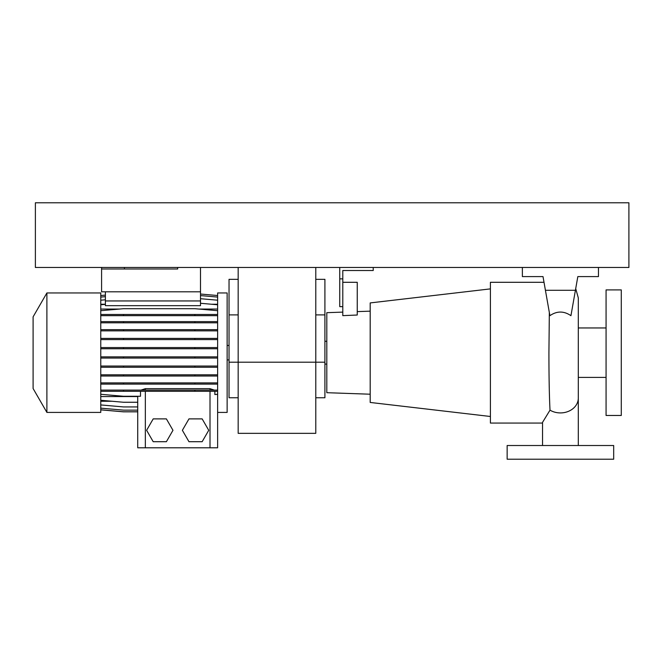 <?xml version="1.0" encoding="UTF-8"?>
<svg xmlns="http://www.w3.org/2000/svg" width="662" height="662" viewBox="0 0 662 662"><rect width="100%" height="100%" fill="white"/><g stroke="black" fill="none" stroke-linecap="round" stroke-linejoin="round"><path stroke-width="0.99" d="M560.416 445.518C583.536 445.518 583.536 445.518 560.416 445.518C537.304 445.518 537.304 445.518 560.416 445.518L551.934 445.518M507.15 459.213L613.682 459.213L613.682 445.518L507.15 445.518L507.15 459.213M606.069 289.906L606.069 415.463L621.287 415.463L621.287 289.906L606.069 289.906M578.298 377.414L606.069 377.414M578.298 327.955L606.069 327.955M342.792 312.116L326.813 312.679L326.813 392.698L370.19 394.213M357.248 311.612L370.19 311.165M373.227 267.465L373.227 270.51L342.792 270.51L342.792 315.642L357.248 315.021L357.248 282.302L342.792 282.302M490.41 288.88L370.19 302.923L370.19 402.446L490.41 416.489M544.007 282.302L490.41 282.302L490.41 423.068L542.534 423.068M542.534 445.518L542.534 422.373L550.006 410.15C549.294 395.835 548.93 376.67 548.922 352.664L549.336 312.481L549.899 315.683C556.883 310.867 563.892 310.867 570.942 315.683L575.419 290.287L545.422 290.287L549.899 315.683M598.465 267.465L598.465 276.592L577.827 276.592L575.419 290.287M577.827 276.592L575.592 289.269M522.368 267.465L522.368 276.592L543.006 276.592L544.503 285.074M543.006 276.592L545.422 290.287M339.747 267.465L339.747 306.647L342.792 306.647M339.747 278.876L342.792 278.876M315.782 397.771L324.91 397.771L324.91 362.197L315.782 362.197L315.782 433.345L238.171 433.345L238.171 362.197L315.782 362.197L315.782 267.465M238.171 267.465L238.171 362.197L229.035 362.197L229.035 397.771L238.171 397.771M324.91 362.197L324.91 279.323L315.782 279.323M238.171 279.323L229.035 279.323L229.035 362.197M33.1 388.528L33.1 316.85L46.894 292.952L46.894 412.418L33.1 388.528M46.894 412.418L100.765 412.418L100.765 292.952L46.894 292.952M217.624 412.418L227.132 412.418L227.132 292.952L217.624 292.952L217.624 447.802L137.729 447.802L137.729 411.838L123.521 411.838L100.765 409.852M105.39 291.81L105.39 305.662L200.503 305.662L200.503 267.465M105.39 300.945L200.503 300.945M100.765 304.777L105.39 304.371M100.765 304.247L105.39 304.247M211.55 304.247L217.624 304.247M100.765 309.063L119.334 309.063M199.047 309.063L217.624 309.063M200.503 303.279L217.624 304.777M188.968 418.889L182.373 430.3L188.968 441.711L202.15 441.711L208.737 430.3L202.15 418.889L188.968 418.889M100.765 396.555L137.729 396.555M141.014 390.1L145.334 388.66L210.011 388.66L214.339 390.1M100.765 401.263L112.135 401.263M217.508 394.593L217.624 395.628M137.729 447.802L137.729 396.273M214.86 391.3L214.86 394.527L217.624 394.279M100.765 394.279L123.521 396.273L140.493 396.273L140.493 391.3M153.203 418.889L146.616 430.3L153.203 441.711L166.385 441.711L172.972 430.3L166.385 418.889L153.203 418.889M100.765 404.937L123.521 406.931L137.729 406.931M100.765 409.803L123.521 411.789L137.729 411.789M100.765 408.148L123.521 410.134L137.729 410.134M100.765 400.27L123.521 402.256L137.729 402.256M100.765 390.1L217.624 390.1M100.765 391.3L217.624 391.3M123.521 390.1L123.521 391.3M194.868 390.1L194.868 391.3M100.765 358.059L217.624 358.059M100.765 356.868L123.521 356.868L123.521 358.059M123.521 356.868L194.868 356.868L194.868 358.059M194.868 356.868L217.624 356.868M100.765 300.2L105.39 299.795M200.503 298.703L217.624 300.2M100.765 367.236L217.624 367.236M100.765 366.036L123.521 366.036L123.521 367.236M123.521 366.036L194.868 366.036L194.868 367.236M194.868 366.036L217.624 366.036M100.765 330.851L217.624 330.851M100.765 329.659L123.521 329.659L123.521 330.851M123.521 329.659L194.868 329.659L194.868 330.851M194.868 329.659L217.624 329.659M100.765 297.081L105.39 296.675M200.503 295.583L217.624 297.081M100.765 384.109L217.624 384.109M100.765 382.909L123.521 382.909L123.521 384.109M123.521 382.909L194.868 382.909L194.868 384.109M194.868 382.909L217.624 382.909M100.765 348.75L217.624 348.75M100.765 347.558L123.521 347.558L123.521 348.75M123.521 347.558L194.868 347.558L194.868 348.75M194.868 347.558L217.624 347.558M100.765 315.675L217.624 315.675M100.765 314.483L123.521 314.483L123.521 315.675M123.521 314.483L194.868 314.483L194.868 315.675M194.868 314.483L217.624 314.483M100.765 310.693L123.521 308.699L194.868 308.699L217.624 310.693M100.765 322.799L217.624 322.799M100.765 321.608L123.521 321.608L123.521 322.799M123.521 321.608L194.868 321.608L194.868 322.799M194.868 321.608L217.624 321.608M100.765 339.589L217.624 339.589M100.765 338.398L123.521 338.398L123.521 339.589M123.521 338.398L194.868 338.398L194.868 339.589M194.868 338.398L217.624 338.398M100.765 376.008L217.624 376.008M100.765 374.808L123.521 374.808L123.521 376.008M123.521 374.808L194.868 374.808L194.868 376.008M194.868 374.808L217.624 374.808M100.765 295.525L105.39 295.12M200.503 294.027L217.624 295.525M200.503 291.81L101.584 291.81L101.584 268.987L124.406 268.987L124.406 267.465M177.673 267.465L177.673 268.987L101.584 268.987L101.584 267.465M35.384 267.465L628.9 267.465L628.9 202.787L35.384 202.787L35.384 267.465M578.298 445.518L578.298 398.094A17.882 14.829 180 0 1 560.416 412.923A17.882 14.829 180 0 1 550.006 410.15M324.91 314.897L315.782 314.897M238.171 314.897L229.035 314.897M210.011 447.802L210.011 391.3M145.334 447.802L145.334 391.3M210.011 390.1L210.011 388.66M145.334 390.1L145.334 388.66M326.813 364.1L324.91 364.1M575.708 288.607L578.298 297.875L578.298 398.094M326.813 341.269L324.91 341.269M229.035 359.913L227.132 359.913M229.035 345.456L227.132 345.456"/></g></svg>
